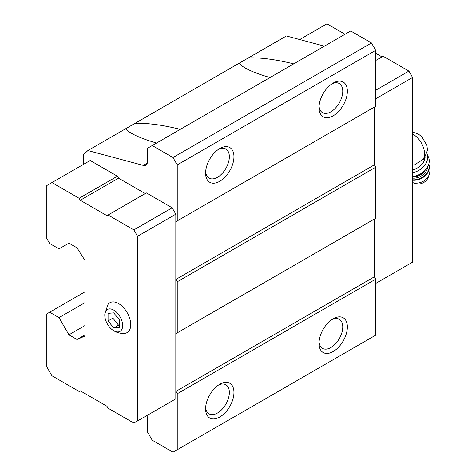 <?xml version="1.0" encoding="UTF-8"?>
<svg xmlns="http://www.w3.org/2000/svg" width="476" height="476" viewBox="0 0 476 476"><rect width="100%" height="100%" fill="white"/><g stroke="black" fill="none" stroke-linecap="round" stroke-linejoin="round"><path stroke-width="0.71" d="M119.405 327.476L119.405 319.914L113.734 312.863L108.064 313.369L108.064 320.925L113.734 327.982L119.405 327.476M122.665 325.578A12.632 7.295 -120 0 0 113.24 309.84A12.632 7.295 -120 0 0 104.857 316.427A12.632 7.295 -120 0 0 112.752 330.106A12.632 7.295 -120 0 0 122.665 325.578M414.084 165.089L424.027 158.847M145.234 193.571L118.554 178.167L117.417 176.203L90.202 160.489L46.821 185.533L46.821 238.571L49.653 243.486L59.012 248.883L68.937 243.153L77.017 247.823L85.097 260.67L85.097 335.973L77.017 339.495L85.097 334.83M172.139 400.965L175.828 398.834L175.828 214.182L172.139 207.798L146.37 192.917L106.957 215.67L80.277 200.265L118.554 178.167M83.681 164.25L83.681 154.462L87.893 150.553L143.27 165.386A8.021 4.629 -120 0 0 145.811 165.16A8.021 4.629 -120 0 0 147.477 161.489L147.477 148.292L152.225 145.549L172.99 157.538L177.245 164.904L177.245 220.894L175.882 221.679L175.882 279.43L177.245 281.786L177.245 332.861L175.882 333.646L175.882 391.403L177.245 393.759L177.245 449.743L172.99 452.2L152.225 440.211L147.477 431.982L147.477 418.785A8.021 4.629 -120 0 0 146.888 415.542M156.598 143.026C145.817 139.938 137.504 136.737 131.662 133.423C128.621 131.662 126.705 130.061 125.896 128.609L134.958 123.379C146.834 122.873 161.947 124.861 180.291 129.341M87.893 150.553L125.896 128.609M270.011 77.546C259.23 74.458 250.917 71.257 245.075 67.943C242.04 66.188 240.118 64.581 239.309 63.135L248.371 57.905C260.247 57.4 275.36 59.381 293.71 63.861M134.958 123.379L239.309 63.135M177.245 164.904L375.719 50.319L371.464 42.953L350.699 30.964L152.225 145.549M172.99 157.538L371.464 42.953M324.388 46.148L286.373 35.962L248.371 57.905M77.017 339.495L68.937 334.83L85.097 325.495M68.937 334.83L59.012 317.641L85.097 302.581M59.012 317.641L49.653 312.238L85.097 291.776M49.653 312.238L46.821 313.874L46.821 366.913L51.926 375.754L79.141 391.468L80.277 390.814L106.957 406.218L108.094 408.182L133.863 423.063L175.828 398.834M177.245 449.743L375.719 335.158L375.719 279.168L374.356 276.812L374.356 219.061L175.882 333.646M333.188 351.526A20.052 11.573 -60 0 1 319.015 343.339A20.052 11.573 -60 0 1 333.188 318.783A20.052 11.573 -60 0 1 347.367 326.97A20.052 11.573 -60 0 1 333.188 351.526M219.775 417.006A20.052 11.573 -60 0 1 205.596 408.819A20.052 11.573 -60 0 1 219.775 384.263A20.052 11.573 -60 0 1 233.954 392.45A20.052 11.573 -60 0 1 219.775 417.006M177.245 393.759L375.719 279.168M175.882 391.403L374.356 276.812M177.245 332.861L375.719 218.276L375.719 167.201L374.356 164.845L374.356 107.088L175.882 221.679M177.245 281.786L375.719 167.201M175.882 279.43L374.356 164.845M177.245 220.894L375.719 106.303L375.719 50.319M219.775 181.279A20.052 11.573 -60 0 1 205.596 173.091A20.052 11.573 -60 0 1 219.775 148.536A20.052 11.573 -60 0 1 233.954 156.723A20.052 11.573 -60 0 1 219.775 181.279M333.188 115.799A20.052 11.573 -60 0 1 319.015 107.612A20.052 11.573 -60 0 1 333.188 83.056A20.052 11.573 -60 0 1 347.367 91.243A20.052 11.573 -60 0 1 333.188 115.799M331.986 83.812A16.791 9.693 -60 0 1 339.281 83.556A16.791 9.693 -60 0 1 341.857 97.015A16.791 9.693 -60 0 1 330.885 111.812A16.791 9.693 -60 0 1 322.49 112.639A16.791 9.693 -60 0 1 319.063 106.196M218.573 149.291A16.791 9.693 -60 0 1 225.868 149.036A16.791 9.693 -60 0 1 228.444 162.489A16.791 9.693 -60 0 1 217.472 177.292A16.791 9.693 -60 0 1 209.077 178.119A16.791 9.693 -60 0 1 205.65 171.675M218.573 385.019A16.791 9.693 -60 0 1 225.868 384.763A16.791 9.693 -60 0 1 228.444 398.222A16.791 9.693 -60 0 1 217.472 413.019A16.791 9.693 -60 0 1 209.077 413.846A16.791 9.693 -60 0 1 205.65 407.402M331.986 319.539A16.791 9.693 -60 0 1 339.281 319.283A16.791 9.693 -60 0 1 341.857 332.742A16.791 9.693 -60 0 1 330.885 347.539A16.791 9.693 -60 0 1 322.49 348.373A16.791 9.693 -60 0 1 319.063 341.923M80.277 200.265L79.141 198.302L51.926 182.588M79.141 198.302L117.417 176.203M137.552 420.933L137.552 236.28L175.828 214.182M137.552 236.28L133.863 229.896L172.139 207.798M133.863 229.896L108.094 215.015M112.752 330.106L114.781 331.344C117.852 332.95 121.13 333.617 124.617 333.355A17.243 9.954 -120 0 0 130.745 324.68A17.243 9.954 -120 0 0 121.689 305.842A17.243 9.954 -120 0 0 107.975 304.533L104.797 313.987L104.857 316.427M345.029 34.236L326.952 23.8L299.701 39.532M375.719 98.776L412.579 77.493L412.579 262.145L375.719 283.428M412.579 77.493L408.896 71.108L375.719 90.261M408.896 71.108L383.12 56.227L375.719 60.5M381.984 56.882L375.719 53.264M412.579 169.837A14.036 10.627 -25 0 0 425.068 157.598M429.179 174.65A11.483 8.693 -25 0 1 412.579 182.564L415.054 183.516A9.02 6.831 -25 0 0 428.251 177.358L429.179 174.65C430.358 171.051 430.161 167.504 428.59 164.012M412.579 176.495A16.041 12.144 -25 0 0 428.37 156.901L426.918 153.796A16.041 12.144 -25 0 1 412.579 172.723M108.064 320.925L112.883 318.147L118.554 325.197L119.405 325.126M112.883 312.934L112.883 318.147M113.734 327.982L118.554 325.197M422.908 159.603A15.738 9.086 -120 0 0 422.932 146.186A15.738 9.086 -120 0 0 412.579 134.089M143.27 165.386L147.28 163.072M412.579 180.208A13.233 10.02 -25 0 0 425.526 175.454A13.233 10.02 -25 0 0 428.721 164.315M412.579 179.803A13.233 10.02 -25 0 0 425.169 175.186A13.233 10.02 -25 0 0 428.703 164.369M412.579 178.125A12.031 9.109 -25 0 0 427.615 166.897M412.579 176.727A11.025 8.348 -25 0 0 425.211 170.194M412.579 132.191L417.863 133.726L421.813 136.63L426.918 145.436L427.484 150.279L424.033 158.859"/></g></svg>
